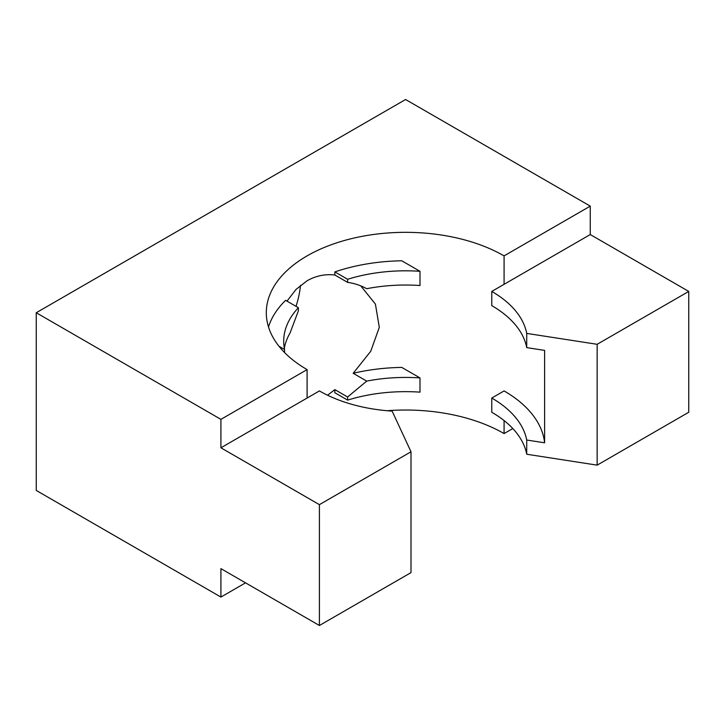 <?xml version="1.0" encoding="UTF-8"?>
<svg xmlns="http://www.w3.org/2000/svg" width="725" height="725" viewBox="0 0 725 725"><rect width="100%" height="100%" fill="white"/><g stroke="black" fill="none" stroke-linecap="round" stroke-linejoin="round"><path stroke-width="1.09" d="M334.85 275.011L347.628 282.388L347.628 279.279A121.872 70.361 180 0 1 419.993 271.304L401.777 260.792A139.291 80.421 0 0 0 334.85 271.902L334.85 275.011C325.172 273.887 315.919 275.799 307.101 280.756L296.054 289.402L286.982 301.129M284.572 352.549L284.572 349.495A121.872 70.361 180 0 1 283.711 341.176A121.872 70.361 180 0 1 298.383 307.708L285.605 300.331A139.291 80.421 0 0 0 268.495 326.957M327.546 395.225L334.85 389.624L334.85 392.742L347.628 400.118A121.872 70.361 180 0 1 419.993 392.143L419.993 377.924L401.777 367.412A139.291 80.421 0 0 0 353.175 373.293L370.738 351.272L379.302 327.356L375.414 304.092L360.76 285.877M387.177 410.731A139.291 80.421 180 0 1 504.083 433.577L504.083 420.563M36.25 312.747L220.917 419.358L220.917 447.796L319.408 504.654L411.002 451.775L392.134 411.111A121.872 70.361 180 0 1 319.408 390.929L307.101 398.043L307.101 369.605A139.291 80.421 180 0 1 266.302 312.747A139.291 80.421 180 0 1 352.287 238.453A139.291 80.421 180 0 1 504.083 255.88L504.083 284.309L590.259 234.556L590.259 206.127L405.592 99.506L36.25 312.747L36.25 490.444L220.917 597.065L245.539 582.846M419.993 271.304L419.993 285.523A121.872 70.361 180 0 0 366.714 288.704C360.669 285.387 354.308 283.285 347.628 282.388M353.175 373.293L366.714 381.105A121.872 70.361 180 0 1 419.993 377.924M334.85 389.624L347.628 397.001L366.714 381.105M296.036 306.358A78.345 45.231 120 0 0 300.522 285.315M504.083 433.577L512.802 428.548M319.408 504.654L319.408 625.494L220.917 568.627L220.917 597.065M220.917 419.358L307.101 369.605M504.083 255.88L590.259 206.127M504.083 284.309L491.767 291.423L491.767 305.633A121.872 70.361 180 0 1 526.722 347.619L544.611 350.392L544.611 442.794A139.291 80.421 0 0 0 504.083 390.929L491.767 398.043L491.767 412.253A121.872 70.361 180 0 1 526.722 454.24L597.155 465.142L688.75 412.253L688.75 291.423L590.259 234.556M319.408 625.494L411.002 572.614L411.002 451.775M307.101 398.043L220.917 447.796M491.767 291.423A121.872 70.361 180 0 1 526.722 333.409L597.155 344.303L688.75 291.423M597.155 465.142L597.155 344.303M298.383 307.708L298.383 310.826L290.082 332.947A121.872 70.361 180 0 0 284.336 348.281M347.628 279.279L334.85 271.902M347.628 397.001L347.628 400.118M284.572 349.495L278.98 346.269M491.767 398.043A121.872 70.361 180 0 1 526.722 440.03L544.611 442.794M526.722 454.24L526.722 440.03M526.722 347.619L526.722 333.409"/></g></svg>

